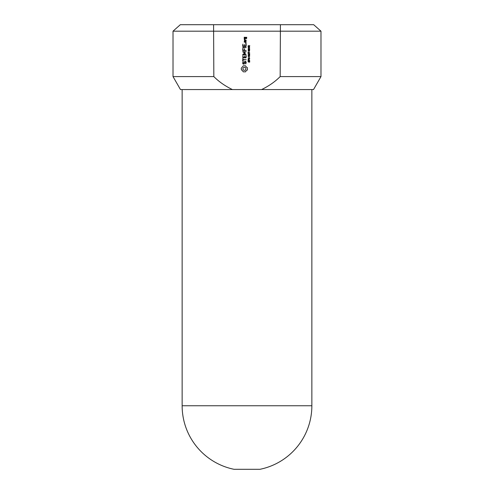 <?xml version="1.0" encoding="UTF-8"?>
<svg xmlns="http://www.w3.org/2000/svg" width="494" height="494" viewBox="0 0 494 494"><rect width="100%" height="100%" fill="white"/><g stroke="black" fill="none" stroke-linecap="round" stroke-linejoin="round"><path stroke-width="0.74" d="M311.862 89.562L311.862 405.753A64.862 64.862 0 0 1 259.974 469.3L234.026 469.3A64.862 64.862 0 0 1 182.138 405.753L182.138 89.562M280.166 76.589C275.09 81.701 268.903 86.024 261.592 89.562L232.408 89.562C225.097 86.024 218.91 81.701 213.834 76.589L173.017 76.589L173.017 31.184L320.983 31.184L320.983 76.589L313.523 89.562L320.983 76.589L280.166 76.589L280.419 24.7L213.581 24.7L213.834 76.589M180.477 89.562L173.017 76.589L180.477 89.562L232.408 89.562M261.592 89.562L313.523 89.562M248.988 61.009L249.618 61.083L249.637 62.17L249.729 61.287L249.266 60.916L248.501 61.935L248.161 60.984L248.519 62.164L249.297 61.139L249.353 62.158L249.297 61.139M249.266 60.916L249.729 61.287L249.526 61.874M249.075 59.836L248.346 59.546L248.087 60.114L248.587 59.49L249.118 60.126L248.785 59.533M249.118 60.126L249.723 60.558L248.087 60.558L248.087 60.114M249.723 59.002L248.26 59.002L249.723 57.959L248.087 57.959L249.427 58.162L248.087 59.206L249.723 59.002M249.118 57.576L248.933 56.89L249.118 57.576M249.723 56.291L248.26 56.291L249.723 55.254L248.087 55.254L249.427 55.458L248.087 56.495L249.723 56.291M242.066 70.228L241.418 69.969L241.257 68.258L243.283 65.819L245.574 65.819L246.247 67.005L247.432 67.678L247.432 69.969L246.247 70.642L245.574 71.828L243.283 71.828L242.066 70.228M244.178 64.09L243.141 64.09L242.653 63.257L243.073 61.633L243.419 61.83L243.048 63.152L243.894 63.695L244.691 61.46L245.734 61.46L246.21 62.275L245.79 63.917L245.45 63.72L245.821 62.392L244.968 61.855L244.178 64.09M243.042 60.929L242.653 60.929L242.85 58.366L243.042 59.546L246.21 59.743L243.042 59.941L243.042 60.929M242.85 57.841L242.85 55.47L243.048 57.446L244.227 57.446L244.425 55.865L244.623 57.446L245.821 57.446L245.821 55.68L246.21 55.68L246.018 57.841L242.85 57.841M249.612 54.673L249.612 53.753L248.087 53.587L249.581 54.217L248.087 54.84L249.39 54.803L249.729 53.951L249.39 54.803M249.723 52.815L248.278 52.599L248.087 52.018L248.087 53.401L248.278 52.815L249.723 52.815M249.118 52.018L248.933 51.333L249.118 52.018M248.254 50.87L248.26 50.018L249.563 50.018L249.556 50.876L249.563 50.018L248.26 50.018L248.254 50.87L248.908 51.005L249.556 50.876L248.254 50.87L248.26 50.018L249.563 50.018L249.556 50.876L248.908 51.005M248.254 49.425L248.26 48.566L248.908 48.431L249.773 48.999L249.556 49.425L249.563 48.573L248.26 48.566L248.254 49.425L248.908 49.561L249.556 49.425L248.254 49.425L248.26 48.566L249.563 48.573L249.556 49.425L248.908 49.561M249.723 47.399L249.26 46.949L248.087 47.189L249.007 48.177L249.26 47.399L249.723 47.399M248.494 45.602L248.167 45.744L248.828 45.695L249.538 46.411L249.723 45.534L249.495 46.64M248.167 45.744L248.142 46.597L248.507 45.831L249.297 46.411L248.766 45.905M246.21 43.237L245.876 42.904L245.543 43.237L245.876 43.571L246.21 43.237M244.227 37.303L246.753 37.303L246.562 38.662L246.018 38.464L246.364 37.501L245.592 37.501L245.401 38.662L244.227 38.464M244.227 38.581L244.227 37.186M244.833 53.154L242.647 51.753L246.21 51.747L243.567 51.944L245.419 53.161L243.573 54.365L246 54.365L246 54.76L242.844 54.76L242.752 54.389L244.833 53.154M242.653 50.542L242.85 48.363L243.042 50.339L244.234 50.339L244.425 48.758L244.629 50.339L246.21 50.536L242.653 50.542M242.857 47.751L242.857 47.356L246.21 47.554L242.857 47.751M242.653 46.313L242.85 44.133L243.048 46.109L244.227 46.109L244.425 44.528L244.623 46.109L245.821 46.109L245.821 44.337L246.21 44.337L246.018 46.504L242.653 46.313M246.018 40.761L246.018 42.311L244.227 42.12L244.419 40.761L246.018 40.761M244.419 40.403L244.691 40.008L244.227 39.224L244.666 38.853L245.215 40.008L246.21 40.205L244.419 40.403M280.419 24.7L313.684 24.7L320.983 31.184M213.581 24.7L180.316 24.7L173.017 31.184M249.581 61.565L249.507 61.256M248.044 61.552L248.074 61.237L248.044 61.552M248.112 59.867L248.587 59.49M249.55 54.414L249.55 54.013M234.242 24.7L257.386 24.7M248.612 50.116L249.408 50.166M248.612 48.671L249.408 48.721M248.933 60.157L248.278 60.342L248.34 59.836L248.834 59.811M242.962 68.203L242.962 69.444L243.808 70.29L245.043 70.29L245.889 69.444L245.889 68.203L245.043 67.357L243.808 67.357L242.962 68.203M249.069 47.399L248.352 47.399L249.069 48.029L249.069 47.399M244.616 38.266L244.616 37.501L245.197 37.501L245.197 38.266L244.616 38.266M244.616 41.916L244.616 41.156L245.821 41.156L245.821 41.916L244.616 41.916M311.862 405.753L182.138 405.753"/></g></svg>
